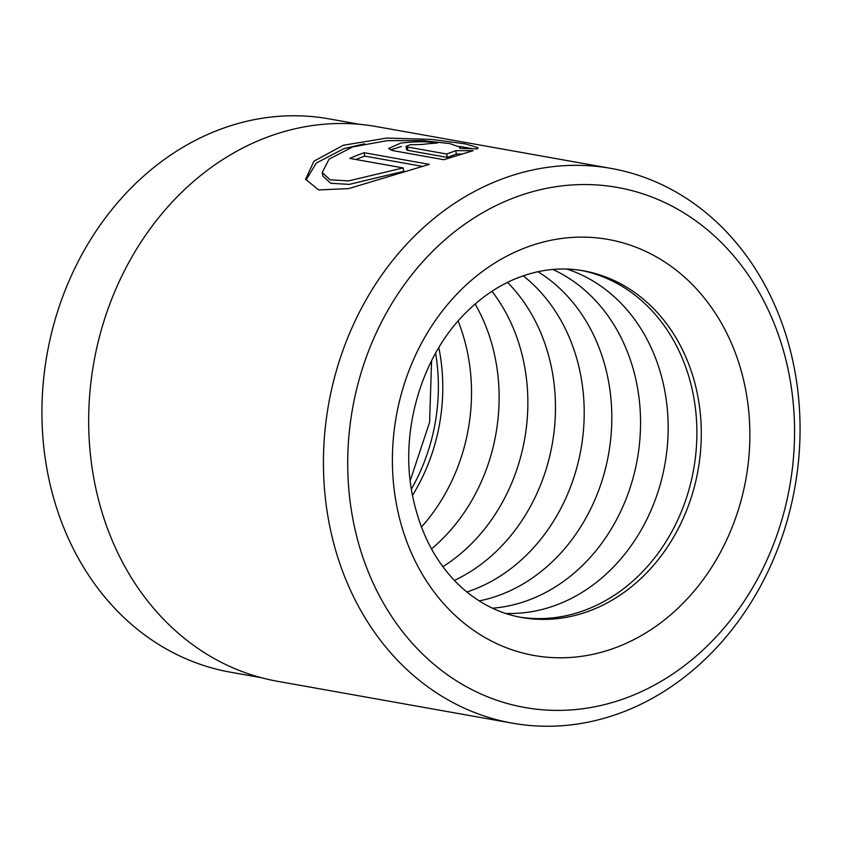 <?xml version="1.0" encoding="UTF-8"?>
<svg xmlns="http://www.w3.org/2000/svg" width="842" height="842" viewBox="0 0 842 842"><rect width="100%" height="100%" fill="white"/><g stroke="black" fill="none" stroke-linecap="round" stroke-linejoin="round"><path stroke-width="1.26" d="M359.829 124.353L328.969 118.848A281.017 236.223 100.1 0 0 47.236 470.646A281.017 236.223 100.1 0 0 230.35 672.169L261.199 677.673M459.806 148.318L460.206 147.297L449.881 143.614L422.947 140.572L387.204 140.646L352.63 146.929L329.075 159.138L322.202 172.494L330.053 179.788L348.609 180.904L403.16 167.916L349.788 158.401A281.723 236.812 -79.9 0 1 364.102 152.718L429.325 164.348L348.609 188.619L318.581 189.913L305.625 179.251L313.94 161.19L343.273 145.266L386.678 138.077L431.514 139.383L465.3 143.887L478.13 147.76L477.288 148.897L459.806 148.318M364.586 143.793L343.904 148.645L316.287 163.064L306.088 179.935M422.252 144.466L410.096 144.761L406.002 146.361L407.349 146.992L446.702 154.012L455.764 150.665L473.141 150.676L443.839 159.706L392.646 150.581L388.562 148.487L400.75 143.098C415.138 141.351 427.347 141.33 437.356 143.035A281.723 236.812 100.1 0 0 422.252 144.466M401.381 146.497L390.53 149.897M519.303 617.06A176.083 148.003 100.1 0 0 693.566 396.256A176.083 148.003 100.1 0 0 581.096 270.408M505.453 613.397A176.083 148.003 100.1 0 0 664.833 391.13A176.083 148.003 100.1 0 0 566.824 269.051M492.444 608.187A176.083 148.003 100.1 0 0 637.226 386.215A176.083 148.003 100.1 0 0 552.826 269.451M479.224 600.914A176.083 148.003 100.1 0 0 608.492 381.089A176.083 148.003 100.1 0 0 537.901 271.713M466.868 591.989A176.083 148.003 100.1 0 0 580.885 376.174A176.083 148.003 100.1 0 0 523.219 275.818M454.406 580.412A176.083 148.003 100.1 0 0 552.152 371.048A176.083 148.003 100.1 0 0 507.526 282.375M442.881 566.677A176.083 148.003 100.1 0 0 524.545 366.123A176.083 148.003 100.1 0 0 491.97 291.279M431.504 548.91A176.083 148.003 100.1 0 0 495.801 361.007A176.083 148.003 100.1 0 0 475.151 304.025M421.4 527.06A176.083 148.003 100.1 0 0 468.194 356.082A176.083 148.003 100.1 0 0 458.122 321.034M412.464 495.443A176.083 148.003 100.1 0 0 439.461 350.967A176.083 148.003 100.1 0 0 438.819 347.62M789.575 376.848A264.114 222.014 100.1 0 0 524.198 194.197A264.114 222.014 100.1 0 0 352.693 518.083A264.114 222.014 100.1 0 0 618.081 700.733A264.114 222.014 100.1 0 0 789.575 376.848M328.748 521.114A281.723 236.812 -79.9 0 1 611.187 168.432A281.723 236.812 -79.9 0 1 794.743 370.469A281.723 236.812 -79.9 0 1 512.304 723.152A281.723 236.812 -79.9 0 1 328.748 521.114M512.304 723.152L277.555 681.304A281.723 236.812 -79.9 0 1 93.988 479.266A281.723 236.812 -79.9 0 1 376.427 126.595L611.187 168.432M462.426 154.033L456.406 154.086L447.334 157.401L446.702 154.012M456.406 154.086L455.764 150.665M447.334 157.401L407.981 150.392L406.633 149.76L406.002 146.361M472.151 148.666L459.458 146.361M422.863 166.453L364.723 156.096L364.102 152.718M364.723 156.096A278.207 233.855 100.1 0 0 355.871 159.485M322.202 172.494L322.844 175.946L330.695 183.272L349.251 184.377L403.792 171.305L403.16 167.916M697.976 397.045A176.083 148.003 100.1 0 0 583.253 270.766C561.488 266.903 539.501 269.324 517.304 278.018C499.211 285.228 482.434 296.426 466.984 311.593C422.389 354.493 399.445 429.799 412.233 494.191C420.295 534.533 437.451 566.234 463.7 589.316C481.14 604.314 500.39 613.702 521.461 617.46A176.083 148.003 100.1 0 0 697.976 397.045M396.382 503.958A211.3 177.609 -79.9 0 1 533.586 244.854A211.3 177.609 -79.9 0 1 745.886 390.972A211.3 177.609 -79.9 0 1 608.692 650.077A211.3 177.609 -79.9 0 1 396.382 503.958M435.588 353.187A176.083 148.003 -79.9 0 1 411.359 489.107M407.981 150.392L407.349 146.992M460.395 148.329L460.206 147.297M431.578 360.702L429.609 422.242L410.201 480.666"/></g></svg>
